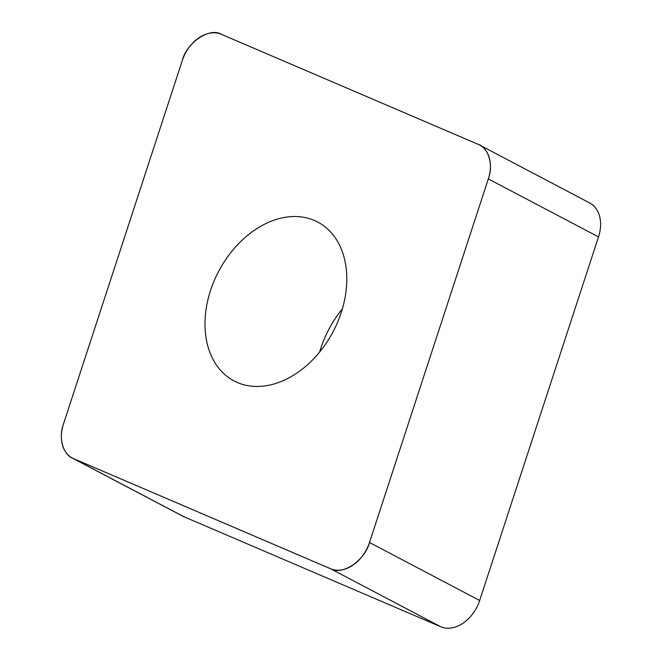 <?xml version="1.0" encoding="UTF-8"?>
<svg xmlns="http://www.w3.org/2000/svg" width="661" height="661" viewBox="0 0 661 661"><rect width="100%" height="100%" fill="white"/><g stroke="black" fill="none" stroke-linecap="round" stroke-linejoin="round"><path stroke-width="0.99" d="M342.357 308.894A89.789 64.695 -62.2 0 0 319.61 352.106M479.514 144.966L589.695 202.977A33.67 24.259 117.8 0 1 598.511 236.911L479.671 600.502A33.67 24.259 117.8 0 1 440.747 626.752L183.708 516.638A33.67 24.259 117.8 0 1 182.453 516.034L72.272 458.023A33.67 24.259 -62.2 0 0 73.536 458.627L330.566 568.749A33.67 24.259 -62.2 0 0 369.491 542.499L488.33 178.908A33.67 24.259 -62.2 0 0 479.514 144.966A33.67 24.259 -62.2 0 0 478.25 144.362L221.22 34.248A33.67 24.259 -62.2 0 0 182.296 60.498L63.456 424.089A33.67 24.259 -62.2 0 0 72.272 458.023M254.989 229.846A89.789 64.695 -62.2 0 0 205.968 310.191A89.789 64.695 -62.2 0 0 234.06 380.943A89.789 64.695 -62.2 0 0 333.144 331.632A89.789 64.695 -62.2 0 0 317.726 222.046A89.789 64.695 -62.2 0 0 254.989 229.846M63.481 423.998C58.185 438.053 63.183 455.198 73.594 458.651L330.45 568.691C342.084 575.938 365.269 560.297 369.54 542.334L488.305 178.991C493.602 164.936 488.603 147.8 478.192 144.338L221.336 34.298C209.702 27.06 186.518 42.692 182.246 60.663L63.481 423.998M369.491 542.499L479.671 600.502M598.511 236.911L488.33 178.908M440.747 626.752L330.566 568.749M73.536 458.627L183.708 516.638"/></g></svg>
